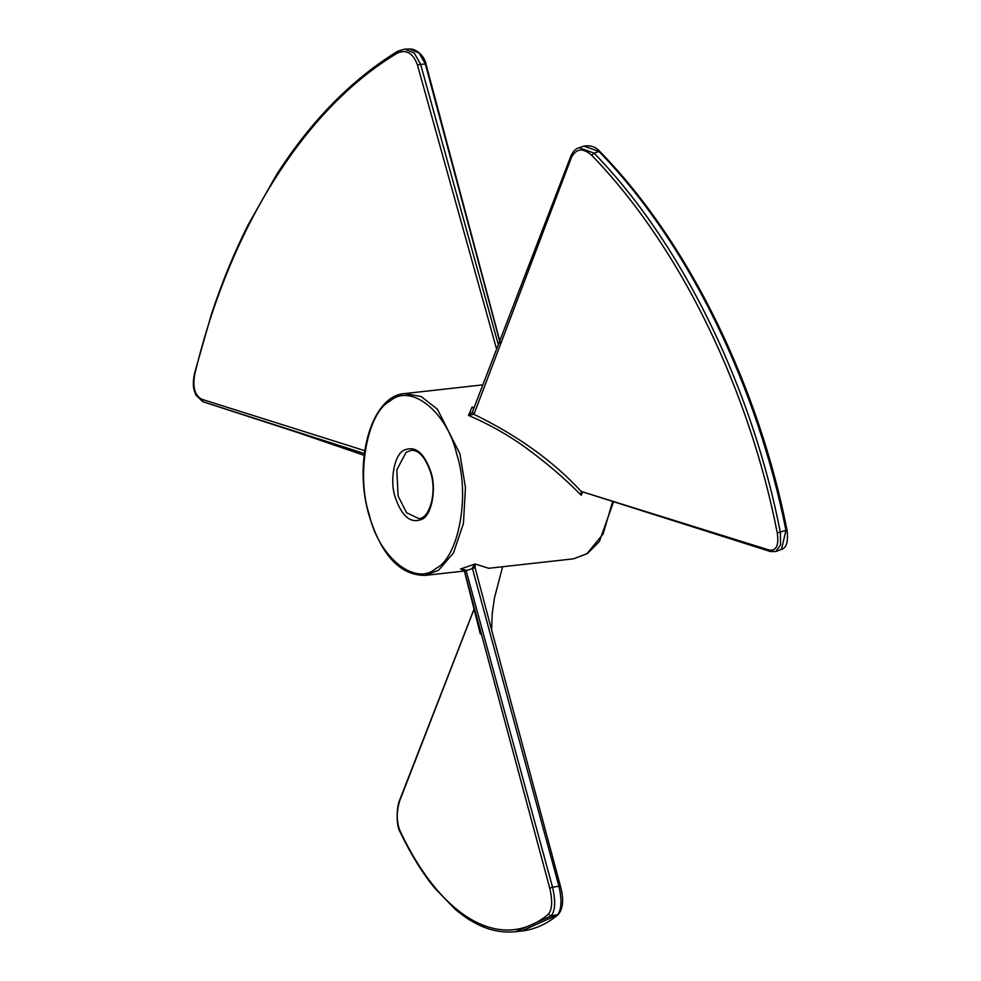<?xml version="1.0" encoding="UTF-8"?>
<svg xmlns="http://www.w3.org/2000/svg" width="981" height="981" viewBox="0 0 981 981"><rect width="100%" height="100%" fill="white"/><g stroke="black" fill="none" stroke-linecap="round" stroke-linejoin="round"><path stroke-width="1.47" d="M463.841 570.12L460.555 568.98L475.184 563.989L488.722 568.293L573.529 558.827L586.994 553.664L603.082 534.056L612.769 501.132M582.8 491.8L581.23 495.307C565.277 478.838 546.282 462.603 524.271 446.613C507.14 434.375 488.563 423.976 468.501 415.404L472.069 407.09L473.982 407.753M474.031 414.092L473.933 414.325C517.637 435.552 553.394 461.254 581.181 491.42L769.362 550.096C776.412 550.991 779.037 545.252 777.259 532.879C750.293 394.73 683.046 249.542 591.739 155.341C583.131 147.677 576.387 148.327 571.494 157.291L474.031 414.092L472.388 412.069M786.529 529.384L785.94 530.365C758.166 390.328 691.029 246.133 598.999 151.479L583.867 146.12L579.023 147.739L594.106 153.134C685.78 247.715 753.334 393.589 780.385 532.462L780.557 544.921L775.873 551.518L781.489 549.385L785.94 530.365L777.259 532.879M473.848 408.439L472.069 407.09M472.351 412.143L473.933 414.325L468.501 415.404L472.401 412.02L570.967 155.905C573.112 151.319 575.798 148.585 579.023 147.739M775.885 551.518L770.514 551.555L581.181 491.42L581.23 495.307M581.843 491.824L581.181 491.42M465.963 570.096L464.442 571.016L462.75 569.397L460.555 568.98L465.963 570.096L552.536 887.155L560.409 886.088C563.952 898.878 563.241 908.357 558.299 914.537C546.858 924.077 534.62 929.571 521.585 931.043L557.367 914.966C561.598 909.841 562.101 900.19 558.863 886.015L472.302 567.987L475.184 563.989L475.062 567.631L489.556 622.273M474.191 608.882L399.88 800.361C396.385 811.385 396.398 821.465 399.917 830.588C442.259 920.791 503.216 952.22 548.404 914.169C552.217 909.632 552.671 900.975 549.765 888.222L464.516 571.322L475.062 567.631L472.315 567.999M549.765 888.222L552.536 887.155C555.773 901.318 555.283 910.932 551.04 916.009L515.798 931.68L521.585 931.043M496.349 348.218L417.403 64.832C412.952 52.999 406.232 49.124 397.268 53.182C302.136 110.031 228.561 232.705 194.839 373.884C192.435 386.894 194.704 395.343 201.645 399.23L364.699 450.659M364.319 453.516L202.993 401.756L298.31 432.744M500.42 343.975L425.313 63.9L419.083 52.999L409.629 49.05L404.724 49.136L414.24 53.084L420.53 64.01L498.054 343.73M398.237 51.061L404.712 49.136L397.697 51.208L397.268 53.182M364.098 455.319L298.322 432.756L364.11 455.258M431.039 472.425C436.52 488.845 431.836 514.461 422.517 518.998C411.076 524.222 401.928 516.877 395.098 496.975C389.616 480.543 394.301 454.939 403.62 450.389C415.061 445.178 424.197 452.523 431.039 472.425M398.114 495.994L406.539 512.695L418.777 518.581C428.513 519.415 437.428 494.142 430.745 472.817C425.423 457.293 418.899 449.813 411.162 450.389L406.109 452.327L396.79 469.887L398.114 495.994M459.905 453.798L465.448 487.52L463.449 523.437L453.48 552.928L438.593 570.243L425.129 575.406C400.076 575.406 381.339 555.271 368.954 515.013C352.939 461.045 371.382 395.404 404.81 393.565L421.229 396.557L437.44 409.249L459.905 453.798M369.248 514.62C378.691 557.318 415.454 586.859 436.104 568.318C458.814 557.257 470.242 494.816 456.888 454.779C447.446 412.069 410.683 382.541 390.033 401.082C367.323 412.143 355.895 474.583 369.248 514.62M581.01 494.436L582.26 491.726M591.739 155.341L594.106 153.134L598.999 151.479L599.906 152.582M571.616 155.354L571.494 157.291M771.606 551.506L769.362 550.096M548.404 914.169L551.04 916.009L558.324 914.525M399.856 799.638L399.88 800.361M399.954 831.68L399.917 830.588M202.993 401.756L201.645 399.23M417.403 64.832L425.313 63.9L425.374 64.66M464.381 571.016L425.129 575.406M404.81 393.565L482.48 384.895M583.867 146.12C590.39 145.016 595.749 146.831 599.918 151.552C691.887 245.839 759.564 391.161 786.921 529.63C788.491 541.291 786.676 547.864 781.501 549.372M502.615 566.748L494.412 598.103L492.266 613.358L491.567 629.863M464.43 571.212L480.359 634.094M515.798 931.68C502.235 933.041 489.176 930.417 476.607 923.808C470.622 920.46 468.06 919.724 455.343 909.424L434.706 888.087C422.21 872.808 410.622 853.997 399.941 831.667C396.091 825.757 396.373 806.664 399.843 799.65L474.166 608.784M560.421 886.101L489.347 621.476M202.773 401.707L195.881 395.073C194.238 390.009 191.908 387.458 194.446 373.626L211.614 313.564C223.913 276.887 235.612 249.848 248.058 224.968L276.532 174.753C310.916 121.019 351.308 79.841 397.697 51.208M409.604 49.05C417.109 48.486 425.129 57.536 425.987 64.096L499.513 339.929M613.677 501.414L599.391 541.451L587.509 553.542L573.529 558.827"/></g></svg>
